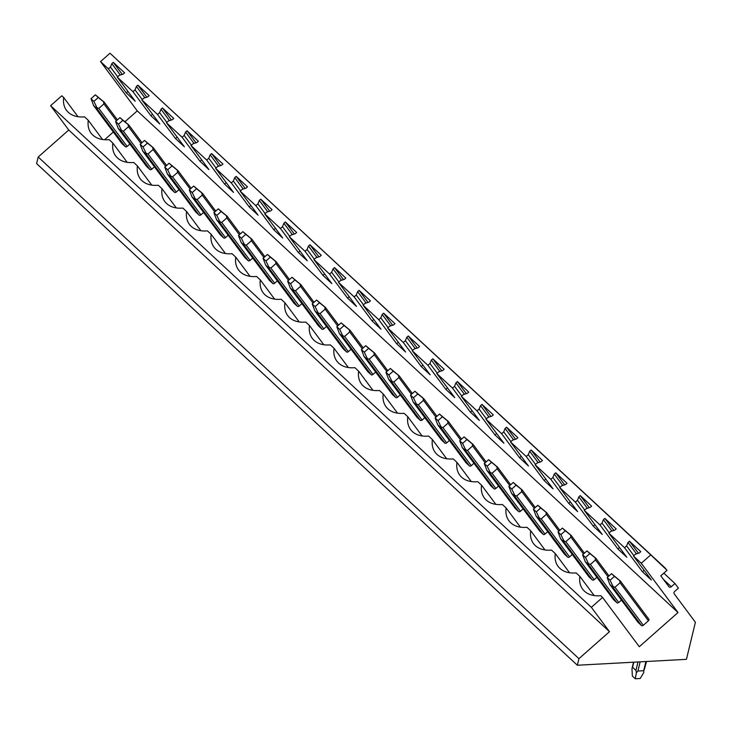 <?xml version="1.0" encoding="UTF-8"?>
<svg xmlns="http://www.w3.org/2000/svg" width="732" height="732" viewBox="0 0 732 732"><rect width="100%" height="100%" fill="white"/><g stroke="black" fill="none" stroke-linecap="round" stroke-linejoin="round"><path stroke-width="1.1" d="M638.432 553.255L629.447 541.195L640.765 551.699L639.311 552.989L635.504 554.161L633.445 555.981L651.379 580.037L642.476 571.784L644.133 570.319M669.002 586.844L660.795 575.828L667.053 570.301L650.748 554.893L641.287 563.247L678.015 612.528L639.292 646.722L602.564 597.44L591.355 607.331L609.5 631.679L578.93 658.672L577.347 665.242L686.433 659.34L695.4 622.264L674.19 593.798A1.949 1.437 -47.1 0 1 674.776 591.355L678.418 588.144L674.959 583.505L671.326 586.716A1.949 1.437 -47.1 0 1 669.13 586.982A1.949 1.437 -47.1 0 1 669.002 586.844M636.474 553.859L627.992 542.485L629.447 541.195M633.848 555.625L626.601 545.898L627.992 542.485M642.476 571.784L624.542 547.719L626.601 545.898M665.754 568.563L110.001 53.235L100.54 61.589L108.382 68.863L126.307 92.927L135.21 101.181L117.285 77.125L132.959 91.665L150.893 115.729L159.796 123.983L141.862 99.927L157.536 114.466L175.47 138.531L184.373 146.784L166.439 122.729L182.112 137.268L200.046 161.333L208.949 169.595L191.015 145.531L206.699 160.07L224.623 184.135L233.526 192.397L215.601 168.333L231.275 182.881L249.209 206.936L258.112 215.199L240.178 191.134L255.852 205.683L273.786 229.738L282.689 238.001L264.755 213.936L280.429 228.485L298.363 252.54L307.266 260.802L289.332 236.738L305.015 251.286L322.94 275.342L331.843 283.604L313.918 259.54L329.592 274.088L347.526 298.144L356.429 306.406L338.495 282.351L354.169 296.89L372.103 320.955L381.006 329.208L363.072 305.153L378.746 319.692L396.68 343.756L405.583 352.01L387.649 327.954L403.332 342.494L421.266 366.558L430.16 374.811L412.235 350.756L427.909 365.295L445.843 389.36L454.746 397.613L436.812 373.558L452.486 388.097L470.42 412.162L479.323 420.424L461.389 396.36L477.063 410.899L494.997 434.964L503.9 443.226L485.966 419.162L501.649 433.71L519.583 457.765L528.477 466.028L510.552 441.963L526.226 456.512L544.16 480.567L553.063 488.83L535.129 464.765L550.803 479.314L568.737 503.369L577.639 511.631L559.706 487.567L575.379 502.115L593.313 526.171L602.216 534.433L584.282 510.369L599.966 524.917L617.899 548.973L626.793 557.235L608.868 533.18L624.542 547.719M100.54 61.589L137.268 110.871L678.015 612.528M633.445 555.981L641.287 563.247M110.001 53.235L650.748 554.893M108.382 68.863L110.441 67.042L111.831 63.629L113.286 62.339L124.605 72.843L123.15 74.133L119.343 75.305L117.285 77.125M132.959 91.665L135.017 89.844L136.408 86.431L137.863 85.15L149.182 95.654L147.727 96.935L143.92 98.106L141.862 99.927M157.536 114.466L159.594 112.655L160.985 109.233L162.44 107.952L173.758 118.456L172.304 119.737L168.497 120.908L166.439 122.729M182.112 137.268L184.171 135.457L185.562 132.035L187.017 130.754L198.345 141.258L196.89 142.539L193.074 143.71L191.015 145.531M206.699 160.07L208.757 158.258L210.148 154.836L211.603 153.555L222.921 164.06L221.467 165.34L217.66 166.512L215.601 168.333M231.275 182.881L233.334 181.06L234.725 177.638L236.18 176.357L247.498 186.861L246.043 188.142L242.237 189.314L240.178 191.134M255.852 205.683L257.911 203.862L259.302 200.44L260.757 199.159L272.075 209.663L270.62 210.944L266.814 212.124L264.755 213.936M280.429 228.485L282.488 226.664L283.879 223.251L285.334 221.961L296.661 232.465L295.206 233.755L291.391 234.926L289.332 236.738M305.015 251.286L307.074 249.466L308.465 246.053L309.92 244.763L321.238 255.267L319.783 256.557L315.977 257.728L313.918 259.54M329.592 274.088L331.651 272.267L333.042 268.854L334.497 267.564L345.815 278.068L344.36 279.359L340.554 280.53L338.495 282.351M354.169 296.89L356.228 295.069L357.619 291.656L359.073 290.366L370.401 300.87L368.937 302.16L365.131 303.332L363.072 305.153M378.746 319.692L380.805 317.871L382.195 314.458L383.65 313.168L394.978 323.672L393.523 324.962L389.708 326.133L387.649 327.954M403.332 342.494L405.391 340.673L406.782 337.26L408.236 335.979L419.555 346.483L418.1 347.764L414.294 348.935L412.235 350.756M427.909 365.295L429.968 363.484L431.358 360.062L432.813 358.781L444.132 369.285L442.677 370.566L438.871 371.737L436.812 373.558M452.486 388.097L454.545 386.286L455.935 382.863L457.39 381.582L468.718 392.087L467.254 393.368L463.447 394.539L461.389 396.36M477.063 410.899L479.121 409.087L480.512 405.665L481.967 404.384L493.295 414.888L491.84 416.169L488.024 417.341L485.966 419.162M501.649 433.71L503.708 431.889L505.098 428.467L506.553 427.186L517.872 437.69L516.417 438.971L512.61 440.142L510.552 441.963M526.226 456.512L528.284 454.691L529.675 451.269L531.13 449.988L542.449 460.492L540.994 461.773L537.187 462.953L535.129 464.765M550.803 479.314L552.861 477.493L554.252 474.08L555.707 472.79L567.035 483.294L565.571 484.584L561.764 485.755L559.706 487.567M575.379 502.115L577.447 500.295L578.829 496.882L580.284 495.591L591.612 506.096L590.157 507.386L586.341 508.557L584.282 510.369M599.966 524.917L602.024 523.096L603.415 519.683L604.87 518.393L616.188 528.897L614.734 530.188L610.927 531.359L608.868 533.18M617.899 548.973L619.556 547.518M609.271 532.823L602.024 523.096M593.313 526.171L594.97 524.716M584.685 510.021L577.447 500.295M568.737 503.369L570.393 501.905M560.108 487.21L552.861 477.493M544.16 480.567L545.816 479.103M535.531 464.408L528.284 454.691M519.583 457.765L521.239 456.301M510.954 441.606L503.708 431.889M494.997 434.964L496.653 433.5M486.368 418.805L479.121 409.087M470.42 412.162L472.076 410.698M461.791 396.003L454.545 386.286M445.843 389.36L447.499 387.896M437.214 373.201L429.968 363.484M421.266 366.558L422.922 365.094M412.638 350.399L405.391 340.673M396.68 343.756L398.336 342.292M388.052 327.597L380.805 317.871M372.103 320.955L373.759 319.491M363.475 304.796L356.228 295.069M347.526 298.144L349.182 296.689M338.898 281.994L331.651 272.267M322.94 275.342L324.605 273.887M314.321 259.192L307.074 249.466M298.363 252.54L300.019 251.076M289.735 236.381L282.488 226.664M273.786 229.738L275.442 228.274M265.158 213.579L257.911 203.862M249.209 206.936L250.866 205.472M240.581 190.778L233.334 181.06M224.623 184.135L226.289 182.671M216.004 167.976L208.757 158.258M200.046 161.333L201.703 159.869M191.418 145.174L184.171 135.457M175.47 138.531L177.126 137.067M166.841 122.372L159.594 112.655M150.893 115.729L152.549 114.265M142.264 99.57L135.017 89.844M126.307 92.927L127.972 91.463M117.687 76.769L110.441 67.042M137.268 110.871L125.117 121.604M113.323 132.016L104.585 139.73M129.866 144.039L127.158 146.437L98.82 108.409L96.917 107.65L97.045 108.757L93.559 105.49L121.869 143.49A1.464 0.979 -36.7 0 0 121.951 143.582L93.659 105.618L91.006 98.692L93.906 101.382L96.917 107.65M121.951 143.582L125.337 146.72A1.464 0.979 -36.7 0 0 127.158 146.437M154.443 166.841L151.734 169.238L123.397 131.211L121.503 130.452L121.622 131.559L118.136 128.301L146.455 166.292A1.464 0.979 -36.7 0 0 146.537 166.384L118.236 128.42L115.583 121.494L118.493 124.184L121.503 130.452M146.537 166.384L149.923 169.522A1.464 0.979 -36.7 0 0 151.734 169.238M179.029 189.643L176.321 192.04L147.983 154.013L146.08 153.253L146.208 154.361L142.713 151.103L171.032 189.094A1.464 0.979 -36.7 0 0 171.114 189.185L142.822 151.222L140.169 144.296L143.069 146.986L146.08 153.253M171.114 189.185L174.5 192.324A1.464 0.979 -36.7 0 0 176.321 192.04M203.606 212.445L200.897 214.842L172.56 176.815L170.657 176.055L170.785 177.171L167.289 173.905L195.609 211.896A1.464 0.979 -36.7 0 0 195.691 211.987L167.399 174.024L164.746 167.097L167.646 169.787L170.657 176.055M195.691 211.987L199.077 215.135A1.464 0.979 -36.7 0 0 200.897 214.842M228.183 235.256L225.474 237.644L197.137 199.626L195.234 198.857L195.362 199.973L191.875 196.707L220.186 234.698A1.464 0.979 -36.7 0 0 220.268 234.789L191.976 196.826L189.323 189.899L192.223 192.589L195.234 198.857M220.268 234.789L223.653 237.937A1.464 0.979 -36.7 0 0 225.474 237.644M252.76 258.057L250.051 260.446L221.714 222.427L219.82 221.659L219.939 222.775L216.452 219.509L244.772 257.508A1.464 0.979 -36.7 0 0 244.854 257.591L216.553 219.627L213.9 212.701L216.809 215.391L219.82 221.659M244.854 257.591L248.24 260.738A1.464 0.979 -36.7 0 0 250.051 260.446M277.346 280.859L274.637 283.247L246.3 245.229L244.397 244.461L244.525 245.577L241.029 242.31L269.349 280.31A1.464 0.979 -36.7 0 0 269.431 280.393L241.139 242.429L238.486 235.503L241.386 238.193L244.397 244.461M269.431 280.393L272.816 283.54A1.464 0.979 -36.7 0 0 274.637 283.247M301.923 303.661L299.214 306.049L270.877 268.031L268.973 267.272L269.102 268.379L265.606 265.112L293.925 303.112A1.464 0.979 -36.7 0 0 294.008 303.204L265.716 265.24L263.062 258.305L265.963 261.004L268.973 267.272M294.008 303.204L297.393 306.342A1.464 0.979 -36.7 0 0 299.214 306.049M326.499 326.463L323.791 328.851L295.453 290.833L293.55 290.073L293.678 291.18L290.192 287.914L318.502 325.914A1.464 0.979 -36.7 0 0 318.585 326.005L290.293 288.042L287.639 281.106L290.54 283.806L293.55 290.073M318.585 326.005L321.97 329.144A1.464 0.979 -36.7 0 0 323.791 328.851M351.076 349.265L348.368 351.653L320.03 313.635L318.136 312.875L318.255 313.982L314.769 310.716L343.088 348.716A1.464 0.979 -36.7 0 0 343.171 348.807L314.87 310.844L312.216 303.908L315.126 306.607L318.136 312.875M343.171 348.807L346.556 351.946A1.464 0.979 -36.7 0 0 348.368 351.653M375.662 372.066L372.954 374.455L344.616 336.436L342.713 335.677L342.841 336.784L339.346 333.518L367.665 371.517A1.464 0.979 -36.7 0 0 367.748 371.609L339.456 333.646L336.802 326.71L339.703 329.409L342.713 335.677M367.748 371.609L371.133 374.747A1.464 0.979 -36.7 0 0 372.954 374.455M400.239 394.868L397.531 397.266L369.193 359.238L367.29 358.479L367.418 359.586L363.923 356.319L392.242 394.319A1.464 0.979 -36.7 0 0 392.325 394.411L364.033 356.447L361.379 349.521L364.28 352.211L367.29 358.479M392.325 394.411L395.71 397.549A1.464 0.979 -36.7 0 0 397.531 397.266M424.816 417.67L422.108 420.067L393.77 382.04L391.867 381.281L391.995 382.388L388.509 379.13L416.828 417.121A1.464 0.979 -36.7 0 0 416.901 417.213L388.61 379.249L385.956 372.323L388.866 375.013L391.867 381.281M416.901 417.213L420.287 420.351A1.464 0.979 -36.7 0 0 422.108 420.067M449.393 440.472L446.685 442.869L418.347 404.842L416.453 404.082L416.572 405.189L413.086 401.932L441.405 439.923A1.464 0.979 -36.7 0 0 441.488 440.014L413.187 402.051L410.533 395.124L413.443 397.815L416.453 404.082M441.488 440.014L444.873 443.153A1.464 0.979 -36.7 0 0 446.685 442.869M473.979 463.274L471.271 465.671L442.933 427.644L441.03 426.884L441.158 428L437.663 424.734L465.982 462.725A1.464 0.979 -36.7 0 0 466.064 462.816L437.773 424.853L435.119 417.926L438.02 420.616L441.03 426.884M466.064 462.816L469.45 465.964A1.464 0.979 -36.7 0 0 471.271 465.671M498.556 486.085L495.848 488.473L467.51 450.455L465.607 449.686L465.735 450.802L462.24 447.536L490.559 485.526A1.464 0.979 -36.7 0 0 490.641 485.618L462.35 447.655L459.696 440.728L462.597 443.418L465.607 449.686M490.641 485.618L494.027 488.766A1.464 0.979 -36.7 0 0 495.848 488.473M523.133 508.886L520.425 511.275L492.087 473.256L490.184 472.488L490.312 473.604L486.826 470.337L515.145 508.337A1.464 0.979 -36.7 0 0 515.218 508.42L486.926 470.456L484.273 463.53L487.183 466.22L490.184 472.488M515.218 508.42L518.604 511.567A1.464 0.979 -36.7 0 0 520.425 511.275M547.71 531.688L545.001 534.076L516.664 496.058L514.77 495.289L514.898 496.406L511.403 493.139L539.722 531.139A1.464 0.979 -36.7 0 0 539.804 531.222L511.503 493.258L508.85 486.332L511.76 489.022L514.77 495.289M539.804 531.222L543.19 534.369A1.464 0.979 -36.7 0 0 545.001 534.076M572.296 554.49L569.587 556.878L541.25 518.86L539.347 518.1L539.475 519.208L535.98 515.941L564.299 553.941A1.464 0.979 -36.7 0 0 564.381 554.033L536.089 516.069L533.436 509.133L536.336 511.833L539.347 518.1M564.381 554.033L567.767 557.171A1.464 0.979 -36.7 0 0 569.587 556.878M596.873 577.292L594.164 579.68L565.827 541.662L563.924 540.902L564.052 542.009L560.556 538.743L588.876 576.743A1.464 0.979 -36.7 0 0 588.958 576.834L560.666 538.871L558.013 531.935L560.913 534.635L563.924 540.902M588.958 576.834L592.344 579.973A1.464 0.979 -36.7 0 0 594.164 579.68M621.45 600.094L618.741 602.482L590.404 564.463L588.51 563.704L588.629 564.811L585.143 561.545L613.462 599.545A1.464 0.979 -36.7 0 0 613.535 599.636L585.243 561.673L582.59 554.737L585.499 557.436L588.51 563.704M613.535 599.636L616.93 602.775A1.464 0.979 -36.7 0 0 618.741 602.482M614.981 587.265L620.077 582.764L648.415 620.791L643.318 625.284L614.981 587.265L613.087 586.506L613.215 587.613L609.719 584.346L638.039 622.346A1.464 0.979 -36.7 0 0 638.121 622.438L609.82 584.475L607.176 577.539L610.076 580.238L613.087 586.506M638.121 622.438L641.507 625.576A1.464 0.979 -36.7 0 0 643.318 625.284M648.415 620.791A1.464 0.979 -36.7 0 0 648.863 619.245A1.464 0.979 -36.7 0 0 648.781 619.153L620.452 581.135L648.863 619.245M120.304 75.003L111.831 63.629M144.89 97.814L136.408 86.431M169.467 120.615L160.985 109.233M194.044 143.417L185.562 132.035M218.621 166.219L210.148 154.836M243.207 189.021L234.725 177.638M267.784 211.823L259.302 200.44M292.361 234.624L283.879 223.251M316.938 257.426L308.465 246.053M341.524 280.228L333.042 268.854M366.101 303.03L357.619 291.656M390.678 325.832L382.195 314.458M415.254 348.642L406.782 337.26M439.841 371.444L431.358 360.062M464.417 394.246L455.935 382.863M488.994 417.048L480.512 405.665M513.571 439.85L505.098 428.467M538.157 462.651L529.675 451.269M562.734 485.453L554.252 474.08M587.311 508.255L578.829 496.882M611.888 531.057L603.415 519.683M594.164 595.564L579.854 576.368A32.171 21.585 -36.7 0 0 582.672 589.196A32.171 21.585 -36.7 0 0 600.697 595.702L602.564 597.44M591.355 607.331L50.609 105.673L61.817 95.782L63.684 97.512A32.171 21.585 -36.7 0 0 66.511 110.34A32.171 21.585 -36.7 0 0 84.528 116.846L88.27 120.313A32.171 21.585 -36.7 0 0 91.088 133.142A32.171 21.585 -36.7 0 0 109.114 139.647L112.847 143.115A32.171 21.585 -36.7 0 0 115.665 155.943A32.171 21.585 -36.7 0 0 133.691 162.458L137.424 165.917A32.171 21.585 -36.7 0 0 140.242 178.745A32.171 21.585 -36.7 0 0 158.268 185.26L162.001 188.719A32.171 21.585 -36.7 0 0 164.828 201.556A32.171 21.585 -36.7 0 0 182.844 208.062L186.587 211.521A32.171 21.585 -36.7 0 0 189.405 224.358A32.171 21.585 -36.7 0 0 207.43 230.864L211.164 234.322A32.171 21.585 -36.7 0 0 213.982 247.16A32.171 21.585 -36.7 0 0 232.007 253.665L235.741 257.133A32.171 21.585 -36.7 0 0 238.559 269.962A32.171 21.585 -36.7 0 0 256.584 276.467L260.317 279.935A32.171 21.585 -36.7 0 0 263.145 292.763A32.171 21.585 -36.7 0 0 281.161 299.269L284.904 302.737A32.171 21.585 -36.7 0 0 287.722 315.565A32.171 21.585 -36.7 0 0 305.747 322.071L309.48 325.539A32.171 21.585 -36.7 0 0 312.299 338.367A32.171 21.585 -36.7 0 0 330.324 344.873L334.057 348.341A32.171 21.585 -36.7 0 0 336.876 361.169A32.171 21.585 -36.7 0 0 354.901 367.674L358.634 371.142A32.171 21.585 -36.7 0 0 361.462 383.971A32.171 21.585 -36.7 0 0 379.478 390.476L383.22 393.944A32.171 21.585 -36.7 0 0 386.038 406.772A32.171 21.585 -36.7 0 0 404.064 413.287L407.797 416.746A32.171 21.585 -36.7 0 0 410.615 429.574A32.171 21.585 -36.7 0 0 428.641 436.089L432.374 439.548A32.171 21.585 -36.7 0 0 435.192 452.385A32.171 21.585 -36.7 0 0 453.218 458.891L456.951 462.35A32.171 21.585 -36.7 0 0 459.778 475.187A32.171 21.585 -36.7 0 0 477.795 481.693L481.537 485.151A32.171 21.585 -36.7 0 0 484.355 497.989A32.171 21.585 -36.7 0 0 502.381 504.494L506.114 507.962A32.171 21.585 -36.7 0 0 508.932 520.791A32.171 21.585 -36.7 0 0 526.958 527.296L530.691 530.764A32.171 21.585 -36.7 0 0 533.509 543.592A32.171 21.585 -36.7 0 0 551.535 550.098L555.268 553.566A32.171 21.585 -36.7 0 0 558.095 566.394A32.171 21.585 -36.7 0 0 576.111 572.9L579.854 576.368M77.995 116.708L63.684 97.512M102.572 139.51L88.27 120.313M127.158 162.321L112.847 143.115M151.734 185.123L137.424 165.917M176.311 207.925L162.001 188.719M200.888 230.726L186.587 211.521M225.474 253.528L211.164 234.322M250.051 276.33L235.741 257.133M274.628 299.132L260.317 279.935M299.205 321.934L284.904 302.737M323.791 344.735L309.48 325.539M348.368 367.537L334.057 348.341M372.945 390.339L358.634 371.142M397.531 413.15L383.22 393.944M422.108 435.952L407.797 416.746M446.685 458.754L432.374 439.548M471.262 481.555L456.951 462.35M495.848 504.357L481.537 485.151M520.425 527.159L506.114 507.962M545.001 549.961L530.691 530.764M569.578 572.763L555.268 553.566M50.609 105.673L68.762 130.022L609.5 631.679M68.762 130.022L38.192 157.014L578.93 658.672M38.192 157.014L36.6 163.584L577.347 665.242M663.814 573.156L674.959 583.505M613.855 530.453L604.87 518.393M589.278 507.651L580.284 495.591M564.692 484.849L555.707 472.79M540.115 462.048L531.13 449.988M515.538 439.246L506.553 427.186M490.962 416.444L481.967 404.384M466.375 393.642L457.39 381.582M441.799 370.84L432.813 358.781M417.222 348.039L408.236 335.979M392.645 325.228L383.65 313.168M368.059 302.426L359.073 290.366M343.482 279.624L334.497 267.564M318.905 256.822L309.92 244.763M294.328 234.02L285.334 221.961M269.742 211.219L260.757 199.159M245.165 188.417L236.18 176.357M220.588 165.615L211.603 153.555M196.011 142.813L187.017 130.754M171.425 120.011L162.44 107.952M146.848 97.21L137.863 85.15M122.271 74.399L113.286 62.339M93.906 101.382L98.28 97.53L103.505 101.721L103.917 103.917L116.452 120.725M98.82 108.409L103.917 103.917M91.006 98.692L95.37 94.831L104.237 102.215M95.37 94.831L98.28 97.53M118.493 124.184L122.857 120.332L128.082 124.522L128.493 126.718L141.029 143.536M123.397 131.211L128.493 126.718M115.583 121.494L119.957 117.632L128.814 125.016M119.957 117.632L122.857 120.332M143.069 146.986L147.434 143.133L152.668 147.324L153.07 149.52L165.606 166.338M147.983 154.013L153.07 149.52M140.169 144.296L144.533 140.434L153.4 147.827M144.533 140.434L147.434 143.133M167.646 169.787L172.02 165.935L177.245 170.126L177.656 172.322L190.183 189.14M172.56 176.815L177.656 172.322M164.746 167.097L169.11 163.236L177.977 170.629M169.11 163.236L172.02 165.935M192.223 192.589L196.597 188.737L201.822 192.928L202.233 195.124L214.769 211.941M197.137 199.626L202.233 195.124M189.323 189.899L193.687 186.047L202.554 193.431M193.687 186.047L196.597 188.737M216.809 215.391L221.174 211.539L226.398 215.73L226.81 217.926L239.346 234.743M221.714 222.427L226.81 217.926M213.9 212.701L218.273 208.849L227.13 216.233M218.273 208.849L221.174 211.539M241.386 238.193L245.751 234.341L250.985 238.541L251.387 240.727L263.923 257.545M246.3 245.229L251.387 240.727M238.486 235.503L242.85 231.651L251.717 239.035M242.85 231.651L245.751 234.341M265.963 261.004L270.337 257.142L275.561 261.342L275.973 263.529L288.5 280.347M270.877 268.031L275.973 263.529M263.062 258.305L267.427 254.452L276.293 261.836M267.427 254.452L270.337 257.142M290.54 283.806L294.914 279.944L300.138 284.144L300.55 286.331L313.086 303.149M295.453 290.833L300.55 286.331M287.639 281.106L292.004 277.254L300.87 284.638M292.004 277.254L294.914 279.944M315.126 306.607L319.491 302.746L324.715 306.946L325.127 309.133L337.662 325.95M320.03 313.635L325.127 309.133M312.216 303.908L316.59 300.056L325.447 307.44M316.59 300.056L319.491 302.746M339.703 329.409L344.067 325.548L349.301 329.748L349.704 331.935L362.239 348.752M344.616 336.436L349.704 331.935M336.802 326.71L341.167 322.858L350.033 330.242M341.167 322.858L344.067 325.548M364.28 352.211L368.654 348.359L373.878 352.55L374.29 354.745L386.816 371.554M369.193 359.238L374.29 354.745M361.379 349.521L365.744 345.66L374.61 353.044M365.744 345.66L368.654 348.359M388.866 375.013L393.23 371.161L398.455 375.351L398.867 377.547L411.402 394.365M393.77 382.04L398.867 377.547M385.956 372.323L390.33 368.461L399.187 375.845M390.33 368.461L393.23 371.161M413.443 397.815L417.807 393.962L423.041 398.153L423.444 400.349L435.979 417.167M418.347 404.842L423.444 400.349M410.533 395.124L414.907 391.263L423.764 398.656M414.907 391.263L417.807 393.962M438.02 420.616L442.384 416.764L447.618 420.955L448.021 423.151L460.556 439.969M442.933 427.644L448.021 423.151M435.119 417.926L439.484 414.065L448.35 421.458M439.484 414.065L442.384 416.764M462.597 443.418L466.97 439.566L472.195 443.757L472.607 445.953L485.133 462.77M467.51 450.455L472.607 445.953M459.696 440.728L464.061 436.876L472.927 444.26M464.061 436.876L466.97 439.566M487.183 466.22L491.547 462.368L496.772 466.558L497.184 468.754L509.719 485.572M492.087 473.256L497.184 468.754M484.273 463.53L488.647 459.678L497.504 467.062M488.647 459.678L491.547 462.368M511.76 489.022L516.124 485.17L521.358 489.369L521.76 491.556L534.296 508.374M516.664 496.058L521.76 491.556M508.85 486.332L513.223 482.479L522.09 489.864M513.223 482.479L516.124 485.17M536.336 511.833L540.701 507.971L545.935 512.171L546.337 514.358L558.873 531.176M541.25 518.86L546.337 514.358M533.436 509.133L537.8 505.281L546.667 512.665M537.8 505.281L540.701 507.971M560.913 534.635L565.287 530.773L570.512 534.973L570.923 537.16L583.459 553.978M565.827 541.662L570.923 537.16M558.013 531.935L562.377 528.083L571.244 535.467M562.377 528.083L565.287 530.773M585.499 557.436L589.864 553.575L595.089 557.775L595.5 559.962L608.036 576.779M590.404 564.463L595.5 559.962M582.59 554.737L586.963 550.885L595.821 558.269M586.963 550.885L589.864 553.575M635.275 678.765L640.189 678.5L643.858 672.379L643.666 670.732L637.92 671.043L636.383 672.79L635.275 678.765L632.366 676.066L631.963 668.691L632.576 667.291L635.962 670.43L636.383 672.79M644.169 669.99L646.512 661.499M610.076 580.238L614.441 576.377L619.675 580.577L620.077 582.764M607.176 577.539L611.54 573.687L620.407 581.071M633.519 662.204L631.963 668.691M611.54 573.687L614.441 576.377M663.503 579.46L671.326 586.716M125.337 146.72L97.045 108.757M104.283 102.279L117.404 119.883L104.301 102.279M149.923 169.522L121.622 131.559M128.869 125.081L141.99 142.685L128.878 125.081M174.5 192.324L146.208 154.361M153.445 147.882L166.567 165.487L153.455 147.882M199.077 215.135L170.785 177.171M178.022 170.684L191.144 188.289L178.032 170.684M223.653 237.937L195.362 199.973M202.599 193.486L215.72 211.1L202.618 193.486M248.24 260.738L219.939 222.775M240.306 233.892L227.195 216.288L240.306 233.901M272.816 283.54L244.525 245.577M251.762 239.099L264.883 256.703L251.771 239.09M297.393 306.342L269.102 268.379M276.339 261.9L289.46 279.505L276.348 261.9M321.97 329.144L293.678 291.18M300.916 284.702L314.037 302.307L300.934 284.702M346.556 351.946L318.255 313.982M325.502 307.504L338.623 325.109L325.511 307.504M371.133 374.747L342.841 336.784M363.209 347.901L350.088 330.306L363.2 347.91M395.71 397.549L367.418 359.586M374.656 353.108L387.777 370.712L374.665 353.108M420.287 420.351L391.995 382.388M399.233 375.909L412.354 393.514L399.251 375.909M444.873 443.153L416.572 405.189M423.819 398.711L436.94 416.316L423.828 398.711M469.45 465.964L441.158 428M448.396 421.513L461.517 439.118L448.405 421.513M494.027 488.766L465.735 450.802M472.973 444.315L486.094 461.929L472.982 444.315M518.604 511.567L490.312 473.604M497.55 467.126L510.671 484.73L497.568 467.117M543.19 534.369L514.898 496.406M535.257 507.523L522.145 489.918L535.257 507.532M567.767 557.171L539.475 519.208M546.712 512.729L559.834 530.334L546.722 512.729M592.344 579.973L564.052 542.009M571.289 535.531L584.411 553.136L571.299 535.531M616.93 602.775L588.629 564.811M595.866 558.333L608.987 575.938L595.885 558.333M637.92 671.043L640.143 661.847M635.962 670.43L638.011 661.957M641.507 625.576L613.215 587.613M632.576 667.291L633.811 662.186M645.889 661.536L643.666 670.732"/></g></svg>
